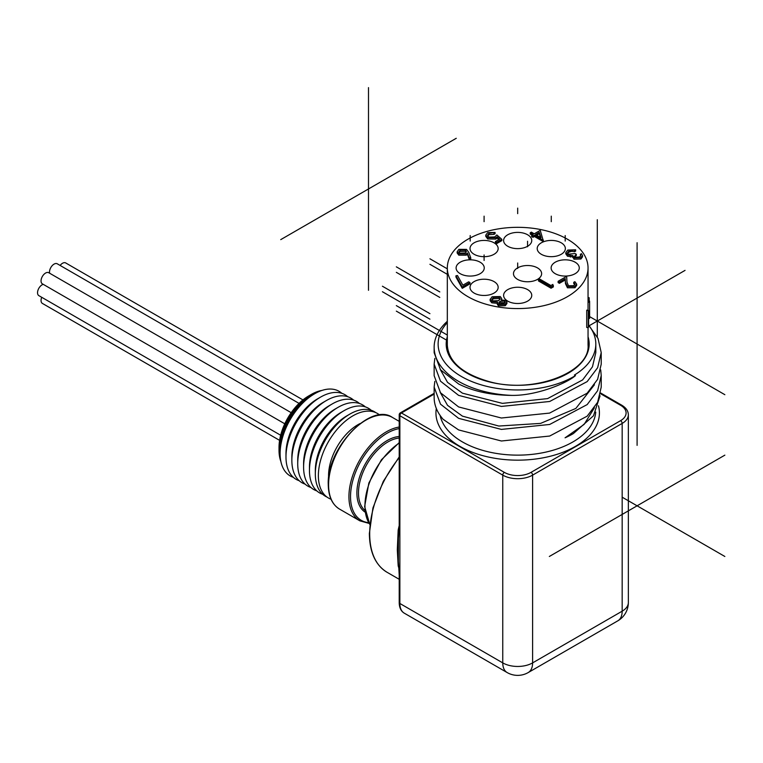 <?xml version="1.0" encoding="UTF-8"?>
<svg xmlns="http://www.w3.org/2000/svg" width="763" height="763" viewBox="0 0 763 763"><rect width="100%" height="100%" fill="white"/><g stroke="black" fill="none" stroke-linecap="round" stroke-linejoin="round"><path stroke-width="1.14" d="M600.719 369.902L601.215 375.587L597.629 390.694L587.157 404.6L549.646 424.476L501.396 429.407L458.62 418.343L440.509 404.161L434.147 387.079L434.834 381.395M434.147 387.118L434.147 397.523A83.539 48.231 0 0 0 443.255 419.421L444.657 420.289M601.215 375.625L601.215 387.175L597.62 402.292L587.148 416.178L549.675 436.045L501.415 440.995L458.62 429.931L443.255 419.421M588.607 325.162L598.001 338.381L601.215 352.601L597.639 367.699L587.167 381.605L549.684 401.481L501.415 406.421L458.62 395.368L440.509 381.195L434.147 364.113L434.834 358.41M434.147 364.132L434.147 375.682L440.509 392.764L458.62 406.946L501.367 418.01L549.598 413.088L587.119 393.231L597.61 379.345L601.215 364.237L601.215 352.668M447.318 322.596A79.552 45.933 180 0 0 471.353 381.366A79.552 45.933 180 0 0 575.464 375.596C566.966 383.188 536.713 395.739 511.944 395.396A83.539 48.231 180 0 1 458.62 381.386A83.539 48.231 180 0 1 434.147 347.279A83.539 48.231 180 0 1 447.318 321.28M434.147 352.697L440.509 369.788L458.62 383.97C473.47 391.429 491.248 395.234 511.944 395.396M600.061 395.806L593.461 415.806L573.337 433.603L565.068 437.809A78.131 45.112 0 0 0 572.937 433.832A78.131 45.112 0 0 0 573.194 433.68M565.068 437.809L584.124 424.4L594.415 407.776M440.184 392.335L447.538 405.353L462.435 416.14L498.821 426.04L540.605 423.398L575.846 408.434L594.415 384.8M440.184 369.359L447.547 382.377L462.435 393.164L502.426 403.369L547.576 398.61L582.636 379.907L592.45 366.831L595.817 352.611L595.817 344.027A78.131 45.112 0 0 0 588.607 325.105M41.736 297.303A6.419 3.701 120 0 0 42.375 303.407L279.601 440.365M291.199 412.688L48.794 272.734A6.419 3.701 120 0 0 42.375 276.435A6.419 3.701 120 0 0 42.375 283.846L284.78 423.799M43.253 284.351A6.419 3.701 120 0 0 38.15 289.74A6.419 3.701 120 0 0 38.875 295.653L280.66 435.244M299.058 403.389L57.263 263.798A6.419 3.701 120 0 0 51.789 266.125A6.419 3.701 120 0 0 49.671 273.24M302.949 399.917L65.732 262.958A6.419 3.701 120 0 0 60.124 265.448M467.929 296.673A70.368 40.62 180 0 1 447.318 267.947A70.368 40.62 180 0 1 490.762 230.416A70.368 40.62 180 0 1 567.443 239.22A70.368 40.62 180 0 1 588.044 267.947A70.368 40.62 180 0 1 544.61 305.477A70.368 40.62 180 0 1 467.929 296.673M588.349 310.303L586.795 310.131A70.368 40.62 180 0 1 586.718 310.369L588.263 310.551A71.941 41.536 180 0 0 588.349 310.303L589.618 315.624M588.607 318.438L589.599 318.419L588.607 313.097L588.607 326.554A71.941 41.536 180 0 1 588.263 327.642L586.718 327.47L586.718 310.369M517.6 279.392A14.077 8.126 0 0 0 532.936 281.146A14.077 8.126 0 0 0 541.625 273.64A14.077 8.126 0 0 0 537.505 267.899A14.077 8.126 0 0 0 522.169 266.134A14.077 8.126 0 0 0 513.48 273.64A14.077 8.126 0 0 0 517.6 279.392M474.138 254.298A14.077 8.126 0 0 0 489.474 256.053A14.077 8.126 0 0 0 498.163 248.547A14.077 8.126 0 0 0 494.043 242.806A14.077 8.126 0 0 0 478.706 241.041A14.077 8.126 0 0 0 470.018 248.547A14.077 8.126 0 0 0 474.138 254.298M507.729 246.258A14.077 8.126 0 0 0 523.065 248.023A14.077 8.126 0 0 0 531.754 240.517A14.077 8.126 0 0 0 527.634 234.775A14.077 8.126 0 0 0 512.297 233.011A14.077 8.126 0 0 0 503.609 240.517A14.077 8.126 0 0 0 507.729 246.258M541.329 254.298A14.077 8.126 0 0 0 556.666 256.053A14.077 8.126 0 0 0 565.354 248.547A14.077 8.126 0 0 0 561.225 242.806A14.077 8.126 0 0 0 545.888 241.041A14.077 8.126 0 0 0 537.209 248.547A14.077 8.126 0 0 0 541.329 254.298M555.245 273.688A14.077 8.126 0 0 0 570.581 275.453A14.077 8.126 0 0 0 579.27 267.947A14.077 8.126 0 0 0 575.14 262.195A14.077 8.126 0 0 0 559.804 260.441A14.077 8.126 0 0 0 551.124 267.947A14.077 8.126 0 0 0 555.245 273.688M507.729 301.118A14.077 8.126 0 0 0 523.065 302.882A14.077 8.126 0 0 0 531.754 295.376A14.077 8.126 0 0 0 527.634 289.625A14.077 8.126 0 0 0 512.297 287.87A14.077 8.126 0 0 0 503.609 295.376A14.077 8.126 0 0 0 507.729 301.118M474.138 293.087A14.077 8.126 0 0 0 489.474 294.842A14.077 8.126 0 0 0 498.163 287.336A14.077 8.126 0 0 0 494.043 281.595A14.077 8.126 0 0 0 478.706 279.83A14.077 8.126 0 0 0 470.018 287.336A14.077 8.126 0 0 0 474.138 293.087M460.223 273.688A14.077 8.126 0 0 0 475.559 275.453A14.077 8.126 0 0 0 484.247 267.947A14.077 8.126 0 0 0 480.127 262.195A14.077 8.126 0 0 0 464.791 260.441A14.077 8.126 0 0 0 456.102 267.947A14.077 8.126 0 0 0 460.223 273.688M543.361 240.107L543.132 241.528L534.424 236.492L532.975 237.331L531.687 236.587L531.687 235.3L533.137 234.46L530.237 232.791L531.363 232.133L534.262 233.812L540.233 230.369L543.132 240.24L534.424 235.214L532.975 236.044L531.687 235.3M532.021 235.109L530.237 234.079L530.237 232.791M495.073 232.448L488.911 233.402L487.576 235.262L488.911 237.083L494.72 236.931L496.847 234.956L501.844 239.334L501.844 240.622L496.684 243.607L495.397 242.853L495.397 241.575L499.679 239.105L497.047 236.797L497.047 238.085L495.807 239.086L487.738 238.991L485.783 236.387L485.783 235.099L487.691 232.61L495.073 232.448L495.073 233.736L493.947 234.384L488.911 234.68L487.71 235.901M498.792 239.611L497.047 238.085M497.59 303.34L491.811 302.816L490.161 300.765L490.161 299.478L492.116 296.75L500.261 296.54L501.673 298.495L501.224 299.964L505.726 300.441L506.928 302.215L506.928 303.502L505.268 305.715L498.43 305.896L497.314 304.332L497.59 302.053L491.811 301.528L490.142 299.182L490.161 300.24M501.673 298.495L501.673 299.888M469.989 283.855L462.244 288.328L455.959 277.064L455.959 275.777L457.466 275.519L462.864 285.19L468.701 281.824L469.989 282.568L469.989 283.855M470.742 257.789L470.742 259.077L469.188 259.182L467.423 254.327L466.25 255.157L458.792 255.157L457.171 252.992L457.171 251.704L458.868 249.377L466.508 249.387L468.749 252.305L470.742 257.789L469.188 257.894L467.423 253.049L466.25 253.869L458.792 253.869L457.171 251.704M580.614 256.101L580.338 254.337L581.463 253.688L582.512 255.586L580.948 257.713L580.948 259L574.005 259.229L572.889 256.893L567.462 256.206L565.822 253.879L565.822 252.591L567.758 250.064L575.664 249.778L575.664 251.065L574.529 251.714L571.811 251.285L569.026 252.105L567.643 253.392M582.512 255.586L582.512 256.873L580.948 259M575.664 249.778L569.026 250.817L567.491 252.753L568.483 254.203L575.016 253.507L576.303 254.251L576.303 255.538L574.701 256.94M574.825 284.685L573.757 283.607L573.757 282.32L574.882 281.671L576.685 284.141L574.978 286.459L574.978 287.746L567.443 287.785L565.469 283.702L565.259 279.954L559.403 283.331L558.115 282.587L558.115 281.299L566.661 276.359L566.985 282.186L568.464 285.782L573.747 285.677L574.987 284.027L573.757 282.32M576.685 284.141L576.685 285.429L574.978 287.746M553.394 286.869L551.067 288.214L538.487 280.956L538.487 279.668L539.613 279.02L550.905 285.534L552.841 284.418L553.394 286.869M588.044 297.751L589.131 297.675A71.941 41.536 180 0 1 589.189 297.932L588.044 297.999M589.189 301.099L589.189 297.932M588.263 327.642L588.263 310.551M589.599 318.419L589.627 315.424M588.044 301.118L589.58 301.089A71.941 41.536 180 0 1 589.618 302.196L588.044 302.205M589.618 315.224L589.618 302.196M553.394 285.581L551.067 286.926L551.067 288.214M551.067 286.926L538.487 279.668M574.978 286.459L567.443 286.497L565.469 282.415L565.259 278.667L559.403 282.043L559.403 283.331M559.403 282.043L558.115 281.299M565.259 278.667L565.259 279.954M567.443 286.497L567.443 287.785M576.303 254.251L574.472 256.339L575.14 257.293L579.642 256.978L580.786 255.491L580.338 254.337M569.026 250.817L569.026 252.105M571.811 249.997L571.811 251.285M574.529 250.426L574.529 251.714M580.948 257.713L574.005 257.942L572.889 255.605L567.462 254.918L567.462 256.206M567.462 254.918L565.822 252.591M570.447 255.767L570.447 257.055M574.005 257.942L574.005 259.229M572.765 257.522L572.889 255.605M539.307 232.391L535.559 234.556L541.015 237.713L539.307 232.391L539.307 233.678L536.666 235.204M532.975 236.044L532.975 237.331M534.424 235.214L534.424 236.492M543.132 240.24L543.132 241.528M540.509 237.417L539.307 233.678M501.844 239.334L496.684 242.319L496.684 243.607M488.911 233.402L488.911 234.68M493.947 233.096L493.947 234.384M497.047 236.797L495.807 237.798L487.738 237.703L487.738 238.991M487.738 237.703L485.783 235.099M495.807 237.798L495.807 239.086M496.684 242.319L495.397 241.575M465.192 252.982L466.374 251.447L465.335 250.016L460.099 250.159L458.887 251.819L459.851 253.182L465.192 252.982M458.792 253.869L458.792 255.157M466.25 253.869L466.25 255.157M467.423 253.049L467.423 254.327M469.188 257.894L469.188 259.182M466.193 252.086L465.335 251.304L460.099 251.447L459.049 252.429M465.335 250.016L465.335 251.304M460.099 250.159L460.099 251.447M469.989 282.568L462.244 287.041L462.244 288.328M462.244 287.041L455.959 275.777M506.928 302.215L505.268 304.427L498.43 304.609L497.314 303.045M498.649 300.622L500.108 298.657L499.088 297.169L493.394 297.503L491.897 299.373L492.917 300.87L498.649 300.622M504.038 303.645L505.268 302.072L504.581 301.08L499.965 301.347L498.849 302.835L499.603 303.979L504.038 303.645M498.43 304.609L498.43 305.896M505.268 304.427L505.268 305.715M491.811 301.528L491.811 302.816M505.058 302.768L499.965 302.634L499.05 303.464M504.581 301.08L504.581 302.367M499.965 301.347L499.965 302.634M499.975 299.325L499.088 298.457L493.394 298.791L492.049 300.031M499.088 297.169L499.088 298.457M493.394 297.503L493.394 298.791M322.053 390.408A45.484 26.257 120 0 0 311.18 394.5A45.484 26.257 120 0 0 279.02 450.199A45.484 26.257 120 0 0 280.918 461.653M279.02 450.199L279.02 447.442A42.108 24.311 -60 0 1 308.796 395.873L311.18 394.5M293.345 477.342A48.861 28.212 -60 0 1 280.116 453.584L280.116 450.199A44.712 25.818 -60 0 1 311.733 395.444L314.661 393.746A48.861 28.212 -60 0 1 341.853 393.326M280.116 453.584A48.861 28.212 -60 0 1 314.661 393.746M299.22 480.728A48.861 28.212 -60 0 1 285.982 456.98L285.982 453.584A44.712 25.818 -60 0 1 317.599 398.83L320.536 397.132A48.861 28.212 -60 0 1 347.718 396.712M285.982 456.98A48.861 28.212 -60 0 1 320.536 397.132M305.086 484.124A48.861 28.212 -60 0 1 291.857 460.366L291.857 456.98A44.712 25.818 -60 0 1 323.464 402.215L326.402 400.527A48.861 28.212 -60 0 1 353.593 400.108M291.857 460.366A48.861 28.212 -60 0 1 326.402 400.527M310.951 487.509A48.861 28.212 -60 0 1 297.723 463.751L297.723 460.366A44.712 25.818 -60 0 1 329.339 405.611L332.277 403.913A48.861 28.212 -60 0 1 359.459 403.493M297.723 463.751A48.861 28.212 -60 0 1 332.277 403.913M316.826 490.895A48.861 28.212 -60 0 1 303.598 467.147L303.598 463.751A44.712 25.818 -60 0 1 335.205 408.997L338.143 407.299A48.861 28.212 -60 0 1 365.334 406.879M303.598 467.147A48.861 28.212 -60 0 1 338.143 407.299M322.692 494.29A48.861 28.212 -60 0 1 309.463 470.533L309.463 467.147A44.712 25.818 -60 0 1 341.08 412.382L344.008 410.694A48.861 28.212 -60 0 1 371.2 410.275M309.463 470.533A48.861 28.212 -60 0 1 344.008 410.694M327.012 497.085A48.861 28.212 -60 0 1 315.329 473.918L315.329 470.533A44.712 25.818 -60 0 1 346.946 415.778L349.883 414.08A48.861 28.212 -60 0 1 375.777 412.621M315.329 473.918A48.861 28.212 -60 0 1 349.883 414.08M331.047 499.231A48.861 28.212 -60 0 1 320.374 461.11A48.861 28.212 -60 0 1 352.916 415.825A48.861 28.212 -60 0 1 379.659 415.034M328.634 478.096A41.65 24.054 -60 0 1 358.009 424.657A41.65 24.054 -60 0 1 360.146 423.513M575.464 375.596L574.434 375.034A78.131 45.112 0 0 0 595.817 344.027M398.772 567.844A83.873 48.422 -60 0 1 398.181 565.86L397.304 549.837L398.181 530.066A3.605 1.469 -168.3 0 1 399.02 530.733M398.343 561.291L398.41 538.134M399.211 602.56C399.297 607.653 400.976 611.182 404.237 613.147A21.106 12.189 120 0 1 399.869 603.476A2.251 1.297 180 0 1 399.211 602.56L399.211 575.321A2.251 1.297 0 0 0 399.869 576.237L399.869 603.476L502.76 662.885L502.76 475.13L399.869 415.73L399.869 576.237M399.039 531.811A2.251 1.44 6 0 0 398.877 532.259L399.211 526.394A2.251 1.297 0 0 0 399.869 527.309M724.85 394.69L589.627 316.616M637.095 242.701L637.095 445.363M622.169 497.19L724.85 556.475M549.341 556.475L724.85 455.149M588.607 326.059L685.05 270.379M597.295 219.715L597.295 336.922M527.557 246.773L527.557 241.251M439.803 297.436L396.331 272.343M439.803 291.924L396.331 266.831M565.192 241.07L565.192 235.557M551.277 221.671L551.277 216.158M517.686 213.64L517.686 208.127M429.931 264.303L447.318 274.346M429.931 258.791L447.318 268.834M484.095 221.671L484.095 216.158M470.18 241.07L470.18 235.557M382.416 291.733L429.931 319.163M382.416 286.22L429.931 313.65M484.095 260.469L484.095 254.947M396.331 311.132L447.318 340.565M396.331 305.62L447.318 335.052M517.686 268.5L517.686 262.987M280.746 239.62L456.255 138.294M368.5 87.621L368.5 290.293M440.117 415.425A78.131 45.112 0 0 0 462.435 441.93A78.131 45.112 0 0 0 545.917 452.087A78.131 45.112 0 0 0 595.731 412.106M565.469 282.415L565.469 283.702M399.211 443.045A52.914 30.549 120 0 0 364.952 505.879A52.914 30.549 120 0 0 369.845 524.419M369.092 523.408L359.888 520.852A52.914 30.549 -60 0 1 348.929 496.627A52.914 30.549 -60 0 1 386.345 431.82A52.914 30.549 -60 0 1 399.211 427.032M399.211 428.596A51.789 29.9 120 0 0 387.146 433.203A51.789 29.9 120 0 0 351.8 484.82A51.789 29.9 120 0 0 368.634 522.655M399.211 438.019A41.65 24.054 120 0 0 387.938 441.939A41.65 24.054 120 0 0 361.414 476.484A41.65 24.054 120 0 0 364.886 510.428M365.115 512.145A42.785 24.702 -60 0 1 359.373 477.667A42.785 24.702 -60 0 1 387.146 440.556A42.785 24.702 -60 0 1 399.211 436.493M392.459 417.456A52.914 30.549 120 0 0 351.686 431.629A52.914 30.549 120 0 0 328.586 484.886A52.914 30.549 120 0 0 339.545 509.102C332.182 504.61 328.414 496.389 328.252 484.419C326.574 448.272 370.78 401.996 392.459 417.456L399.211 421.357M399.211 457.647A83.873 48.422 120 0 0 369.693 533.89A83.873 48.422 120 0 0 387.07 572.288C375.501 565.192 369.597 552.24 369.368 533.432L372.926 508.005L383.303 481.348L399.211 456.913M588.044 336.731A71.493 41.278 180 0 1 550.791 380.603A71.493 41.278 180 0 1 467.137 373.212A71.493 41.278 180 0 1 447.318 336.731M598.459 405.773A81.736 47.192 180 0 1 554.644 455.063A81.736 47.192 180 0 1 459.889 446.336A81.736 47.192 180 0 1 436.322 408.463M398.181 530.066A83.873 48.422 -60 0 1 399.211 525.583M528.234 672.546A21.106 12.189 60 0 0 532.612 662.885A21.106 12.189 180 0 1 502.76 662.885A21.106 12.189 120 0 0 507.128 672.546A21.106 21.106 0 0 0 528.234 672.546L617.792 620.844A21.106 21.106 0 0 0 628.35 602.56A21.106 12.189 180 0 1 622.169 611.182L622.169 423.427L532.612 475.13L532.612 662.885L622.169 611.182A21.106 12.189 60 0 1 617.792 620.844M531.019 472.373A2.251 1.297 60 0 1 532.612 475.13A21.106 12.189 180 0 1 502.76 475.13A2.251 1.297 -60 0 1 504.353 472.373A18.856 10.892 0 0 0 531.019 472.373L620.577 420.671A18.856 10.892 0 0 0 620.577 405.267L600.557 393.718M628.35 602.56L628.35 414.805A21.106 12.189 180 0 1 622.169 423.427A2.251 1.297 60 0 0 620.577 420.671M434.147 394.099L401.462 412.974L504.353 472.373M399.211 575.321L398.877 569.036A2.251 1.144 -5.3 0 0 399.526 569.742M398.877 532.269A2.251 1.44 6 0 0 399.526 533.404M399.869 415.73A2.251 1.297 -60 0 1 401.462 412.974A2.251 1.297 60 0 0 400.337 412.859A2.251 2.251 0 0 0 399.211 414.805A2.251 1.297 0 0 0 399.869 415.73M620.577 405.267A2.251 1.297 -60 0 1 621.702 405.163C626.07 407.785 628.283 410.999 628.35 414.805M434.147 352.735L434.147 347.279M447.318 267.947L447.318 344.943C448.377 361.71 462.483 373.975 489.636 381.748C533.966 394.213 590.591 371.896 588.044 344.943L588.044 327.623M588.044 267.947L588.044 310.264M399.211 442.616L381.433 459.765L368.853 483.036L364.638 506.575L369.836 524.524M359.888 520.852L339.545 509.102M399.211 579.298L387.07 572.288M404.237 613.147L507.128 672.546M398.877 569.036L398.334 561.253M398.877 532.259L398.41 538.182M399.211 414.805L399.211 526.394M600.691 393.031L621.702 405.163M400.337 412.859L434.147 393.336"/></g></svg>
